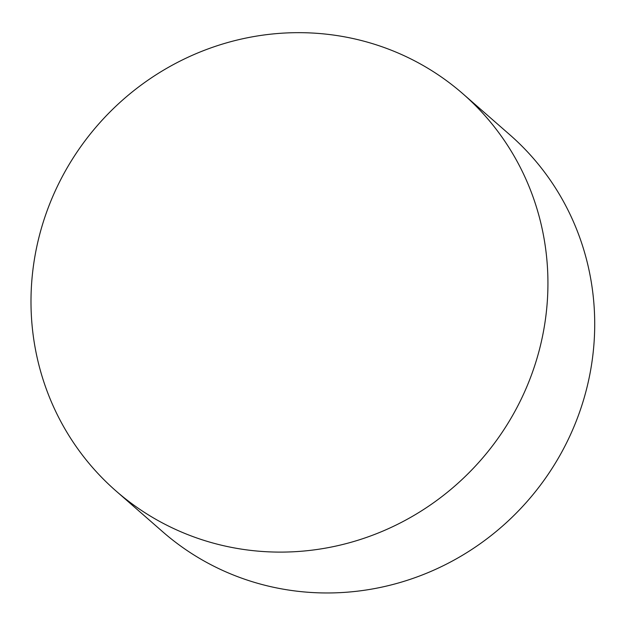 <?xml version="1.0" encoding="UTF-8"?>
<svg xmlns="http://www.w3.org/2000/svg" width="626" height="626" viewBox="0 0 626 626"><rect width="100%" height="100%" fill="white"/><g stroke="black" fill="none" stroke-linecap="round" stroke-linejoin="round"><path stroke-width="0.94" d="M211.079 542.499A263.671 254.446 -48.9 0 0 513.531 413.841A263.671 254.446 -48.9 0 0 462.927 93.814A263.671 254.446 -48.9 0 0 97.836 124.989A263.671 254.446 -48.9 0 0 115.998 490.964A263.671 254.446 -48.9 0 0 211.079 542.499M115.998 490.964L162.776 531.826A263.671 254.446 -48.9 0 0 257.857 583.362A263.671 254.446 -48.9 0 0 560.309 454.703A263.671 254.446 -48.9 0 0 509.705 134.676L462.927 93.814"/></g></svg>
